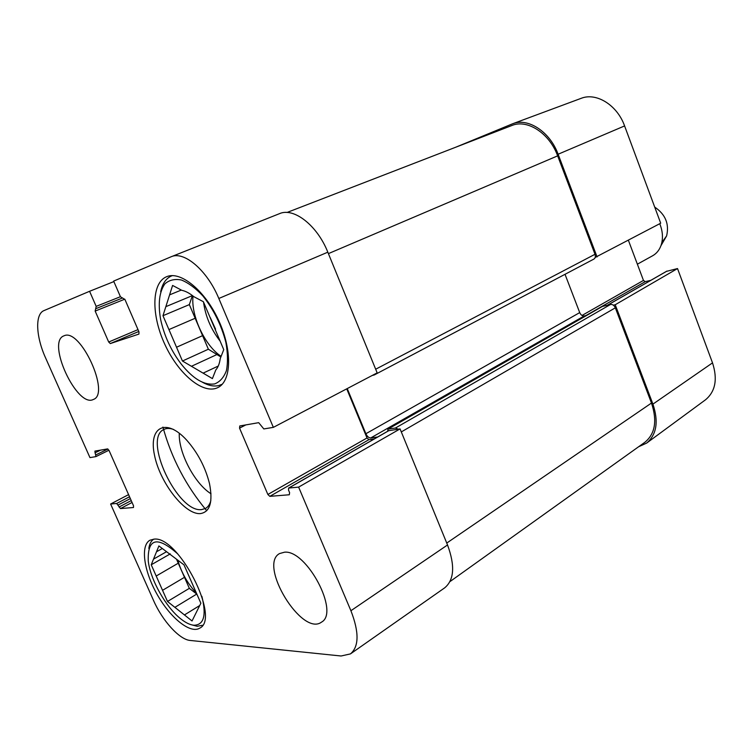 <?xml version="1.0" encoding="UTF-8"?>
<svg xmlns="http://www.w3.org/2000/svg" width="753" height="753" viewBox="0 0 753 753"><rect width="100%" height="100%" fill="white"/><g stroke="black" fill="none" stroke-linecap="round" stroke-linejoin="round"><path stroke-width="1.13" d="M202.557 625.263L197.211 626.27L192.175 624.981M148.821 548.448C149.471 543.995 151.108 540.899 153.734 539.157M222.257 384.228L218.596 385.611C213.711 386.675 208.28 385.527 202.312 382.176M160.681 291.75C162.403 283.561 166.074 278.262 171.693 275.871L172.409 275.617M162.309 548.504L156.511 551.78L158.892 545.934L183.986 564.835L200.872 603.219L192.034 620.971L184.438 614.937L199.724 605.525M196.759 594.051L174.875 607.342L167.495 601.478L189.342 588.347L196.9 594.192M176.503 559.197L178.263 563.197L156.2 576.017L151.221 564.788L170.272 553.888M151.221 564.788L153.518 559.131L166.592 551.685M167.495 601.478L162.544 590.314L184.485 577.316L189.342 588.347M201.87 596.31C206.567 615.38 203.922 625.028 193.926 625.244C190.104 624.886 185.803 622.825 181.04 619.079C166.065 607.549 150.534 580.064 148.266 561.183C147.419 538.122 157.273 535.731 177.84 554.01M162.544 590.314L156.2 576.017M153.518 559.131L156.511 551.78M184.438 614.937L174.875 607.342M184.485 577.316L178.263 563.197M196.429 593.119C187.61 583.613 181.398 572.628 177.783 560.157M181.322 290.056L169.594 294.865L172.588 285.443L181.821 290.319C185.624 291.11 189.624 293.228 193.822 296.673L203.385 301.727L223.745 349.646L220.215 358.663C219.575 363.548 218.106 367.304 215.8 369.949L212.412 378.599L203.112 373.14L218.257 366.043M217.401 354.324L191.441 366.287L182.452 361.016L208.374 349.223L220.874 356.988M195.168 318.265L168.936 329.579L162.968 315.705L189.342 304.607L208.374 349.223M162.968 315.705L165.848 306.659L192.401 295.609L189.342 304.607M182.452 361.016L176.531 347.237L202.585 335.659M214.68 383.898C204.279 385.508 193.144 378.919 181.275 364.151C171.082 350.719 164.192 335.782 160.596 319.328C157.885 303.581 159.325 291.75 164.916 283.825C169.321 279.984 174.828 278.714 181.426 280.012C188.429 282.883 195.545 288.154 202.773 295.807C213.626 309.417 221.326 324.92 225.853 342.314C227.801 353.129 227.99 362.56 226.427 370.598C223.876 377.413 219.961 381.846 214.68 383.898M176.531 347.237L168.936 329.579M165.848 306.659L169.594 294.865M203.112 373.14L191.441 366.287M221.128 356.32C205.004 346.032 190.622 315.262 193.06 296.051M388.764 430.688L400.069 428.899L298.621 487.116L350.907 610.721C359.219 632.209 359.068 646.601 350.446 653.905L341.081 655.995L190.151 640.445C179.468 639.655 162.366 620.736 153.546 600.489L110.616 504.021L128.584 494.617M327.819 252.18C317.229 225.326 293.632 207.094 279.391 213.701L171.091 256.782C184.052 250.627 207.31 270.412 218.822 298.48L273.348 427.365L377.168 372.867L327.819 252.18L218.822 298.48M346.728 388.84L367.022 437.973L368.951 439.658L374.269 438.943M350.446 653.905L444.675 587.848C454.21 579.961 455.16 565.663 447.527 544.965L400.069 428.899M284.54 552.194C306.687 549.681 339.951 612.565 321.512 622.129C301.915 636.991 258.044 564.882 279.542 553.568L284.54 552.194M64.109 335.772C80.364 327.687 110.71 393.97 93.391 399.448C77.135 408.38 46.14 341.796 63.92 335.847L64.109 335.772M166.695 276.671L166.695 276.671C180.72 270.647 205.23 290.78 218.803 320.74C232.555 350.625 231.472 381.46 217.692 387.663C203.028 394.779 178.357 373.921 164.879 344.46C151.155 315.102 151.372 282.733 166.695 276.671M153.979 539.148C178.16 535.383 220.94 618.637 199.752 628.134C190.311 634.158 170.282 617.865 157.17 594.494C143.917 571.216 140.18 545.577 149.922 540.23L153.979 539.148M210.849 500.557C209.833 504.378 208.044 507.014 205.484 508.463L201.616 509.583C177.623 513.104 142.345 438.171 164.069 429.389C166.705 428.099 169.896 428.137 173.614 429.474M200.364 513.602C210.021 512.059 213.061 502.053 209.494 483.586C205.4 467.321 197.841 452.873 186.791 440.26C166.037 417.275 148.426 426.97 154.45 454.944C159.702 482.409 184.786 514.892 200.364 513.602M179.289 433.21C178.292 452.421 194.651 483.652 211.009 493.77M171.091 256.782L113.647 281.095L120.452 296.767L124.942 299.478L138.985 331.894L138.919 334.087L110.305 343.566L108.696 342.022L95.16 311.074L96.177 306.377L89.579 291.289L113.863 281.594M95.998 456.553L108.94 450.238L95.932 456.61L89.955 457.608L45.594 357.939C35.89 336.619 34.836 314.057 44.041 310.565L89.579 291.289M95.932 456.61L94.878 451.122L107.547 448.91L109.034 450.445L133.535 505.809L133.479 507.513L120.489 508.576L116.668 503.475L110.616 504.021M298.621 487.116L288.615 488.066L288.54 490.118L289.613 492.65L289.293 494.759L269.819 496.349L267.861 494.476L239.548 428.137L239.783 425.953L258.693 422.668L263.814 428.937L273.348 427.365M666.537 271.353L677.521 268.557L615.22 304.749L652.926 404.116C658.743 421.595 656.663 434.585 646.658 443.084L638.629 446.745M615.22 304.749L613.328 305.163M595.199 257.422L660.692 223.208L624.595 125.93C617.262 105.138 596.367 92.195 581.184 98.323L512.652 123.765C528.069 117.496 549.991 131.784 558.114 154.233L597.073 256.924M455.687 147.24L512.652 123.765M628.407 240.32L643.467 280.427L645.246 281.65L650.78 280.342M646.658 443.084L705.57 399.749C715.454 391.428 717.76 379.136 712.517 362.871L677.521 268.557M387.626 431.281L388.021 429.097L395.419 428.033L398.233 429.154M347.237 388.576L365.883 433.728C367.219 436.505 368.829 437.917 370.721 437.954L377.639 437.013M375.163 373.921L374.25 374.966L372.255 375.446M449.974 581.598L644.916 442.246C655.166 433.822 657.35 420.748 651.477 403.043L615.333 307.826C614.194 305.389 612.603 304.259 610.561 304.447L602.409 306.433M586.634 315.403L584.3 315.912C582.351 316.081 580.827 314.98 579.716 312.608L565.023 274.308M374.25 374.966L593.901 259.07C595.35 258.11 595.717 256.509 595.011 254.279L557.653 155.852C549.464 133.206 527.241 118.908 511.833 125.525L287.006 212.478M661.859 242.522L666.612 235.915C669.417 223.98 665.454 214.37 654.705 207.075M637.367 264.19L652.653 255.747C656.456 253.601 659.223 250.25 660.946 245.685C663.28 238.88 662.885 231.557 659.76 223.707M215.556 329.146L210.238 317.521M220.111 341.109C210.981 329.296 205.447 316.279 203.526 302.066M138.806 331.471L110.305 343.566M138.006 329.616L108.696 342.022M124.8 299.176L95.16 311.074M96.168 308.532L121.722 298.31L96.177 308.532M120.424 296.71L96.177 306.377M132.057 502.467L120.489 508.576M131.238 500.604L119.021 507.033M130.354 498.608L118.127 505.018M129.525 496.754L116.668 503.475M107.914 449.004L95.857 454.887M100.563 450.125L94.953 452.854M367.022 437.973L267.861 494.476M368.951 439.658L269.819 496.349M245.807 424.908L239.548 428.137M389.216 430.434L288.86 488M447.527 544.965L350.907 610.721M162.921 427.083C171.468 458.135 186.066 486.005 206.727 510.713M582.022 315.441L643.467 280.427M585.956 315.554L645.246 281.65M607.756 305.078L667.026 271.071M652.926 404.116L712.517 362.871M558.114 154.233L624.595 125.93M651.477 403.043L446.745 543.064M615.333 307.826L401.311 431.921M610.561 304.447L395.419 428.033M602.889 306.16L388.021 429.097M584.3 315.912L370.721 437.954M579.716 312.608L365.883 433.728M595.011 254.279L375.672 369.224M557.653 155.852L328.412 253.62M221.589 384.567L222.22 384.265M171.693 275.871L172.352 275.617M388.962 430.518L288.615 488.066M607.615 305.106L666.763 271.184M387.767 429.182L602.626 306.255M666.612 235.915L660.946 245.685"/></g></svg>
